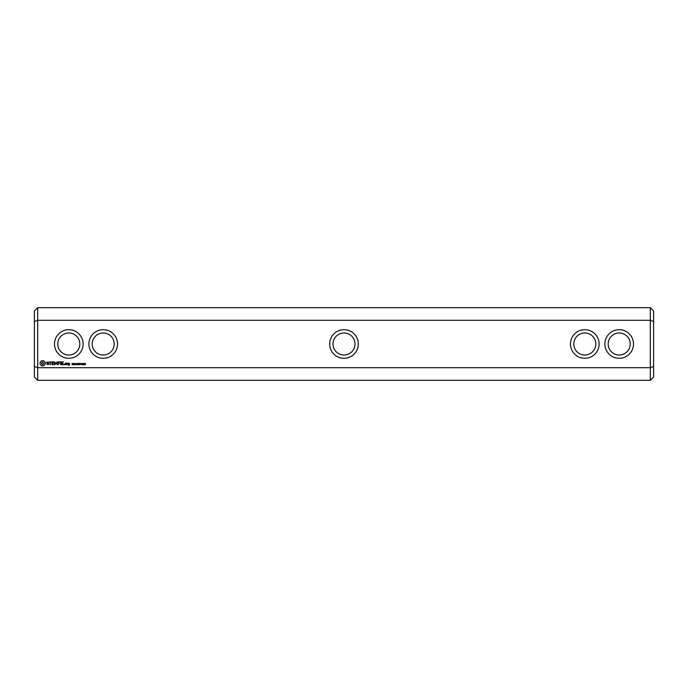 <?xml version="1.0" encoding="UTF-8"?>
<svg xmlns="http://www.w3.org/2000/svg" width="688" height="688" viewBox="0 0 688 688"><rect width="100%" height="100%" fill="white"/><g stroke="black" fill="none" stroke-linecap="round" stroke-linejoin="round"><path stroke-width="1.03" d="M37.702 307.674L37.702 320.29L34.4 321.545L34.4 310.976L37.702 307.674L650.298 307.674L650.298 320.29L37.702 320.29L37.702 367.71L650.298 367.71L653.6 366.455L653.6 377.024L650.298 380.326L650.298 320.29L653.6 321.545L653.6 310.976L650.298 307.674M37.702 380.326L34.4 377.024L34.4 366.455L37.702 367.71L37.702 380.326L650.298 380.326M604.89 344A14.31 14.31 0 0 0 626.355 356.393A14.31 14.31 0 0 0 626.355 331.607A14.31 14.31 0 0 0 604.89 344M570.49 344A14.31 14.31 0 0 0 591.955 356.393A14.31 14.31 0 0 0 591.955 331.607A14.31 14.31 0 0 0 570.49 344M344 329.69A14.31 14.31 0 0 0 329.69 344A14.31 14.31 0 0 0 344 358.31A14.31 14.31 0 0 0 358.31 344A14.31 14.31 0 0 0 344 329.69M85.51 364.21L84.727 364.717L84.762 363.496L85.415 363.496L85.51 364.21M84.28 364.666L83.532 364.803L83.859 363.419L84.28 364.666M83.033 363.574L82.672 364.829L82.311 363.574L83.033 363.574M80.72 364.115L80.135 364.279L80.72 364.115M81.829 363.574L81.829 364.657L81.098 364.657L81.098 363.574L81.829 363.574M80.135 363.419L79.455 364.803L78.957 363.419L80.135 363.419M78.905 363.419L78.208 363.582L78.81 364.141L78.028 364.803L78.028 363.419L78.905 363.419M77.649 364.176L77.589 364.709L76.66 364.726L77.538 364.434L76.815 363.505L77.675 363.488L76.867 363.771L77.649 364.176M76.42 364.115L75.835 364.279L76.42 364.115M75.517 363.419L75.517 364.803L74.631 363.565L74.459 364.803L74.459 363.419L75.345 364.554L75.517 363.419M74.175 363.642L73.315 364.803L73.315 363.419L74.175 363.642M72.937 364.176L72.876 364.709L71.948 364.726L72.825 364.434L72.111 363.505L72.962 363.488L72.154 363.771L72.937 364.176M68.404 363.118L68.232 364.107L69.221 364.27L69.221 364.924L68.232 365.096L69.393 365.259L69.557 363.281L68.404 363.118M64.354 364.227L64.354 364.795L64.354 364.227M66.925 363.118L66.925 364.795L67.089 363.952L68.069 363.488L66.925 363.118M66.452 364.631L66.452 363.281L65.3 363.118L65.136 364.631L66.452 364.631M63.416 361.776L61.585 361.94L61.748 364.795L63.597 364.631L61.92 364.459L61.92 363.453L63.262 363.281L61.92 363.118L61.92 362.112L63.416 361.776M60.69 361.776L60.69 364.795L60.69 361.776M59.83 361.776L57.99 361.94L58.153 364.795L58.325 363.453L59.667 363.281L58.325 363.118L58.325 362.112L59.83 361.776M56.984 361.854L55.934 363.625L54.576 361.94L54.739 364.795L54.911 362.559L55.934 364.124L56.966 362.55L57.302 364.614L56.984 361.854M52.125 361.776L51.961 364.631L53.793 364.795L52.297 364.459L52.297 363.453L53.638 363.281L52.297 363.118L52.297 362.112L53.974 361.94L52.125 361.776M49.338 362.112L50.181 362.112L50.344 364.795L50.516 362.112L51.514 361.94L49.338 362.112M46.655 362.189L46.655 363.066L48.556 363.737L48.1 364.459L46.81 364.442L48.891 364.391L48.891 363.505L46.99 362.834L47.455 362.112L48.745 362.137L46.655 362.189M41.667 360.727L40.085 362.309L40.085 364.253L41.667 365.835L43.611 365.835L45.193 364.253L45.193 362.309L43.611 360.727L41.667 360.727M117.51 344A14.31 14.31 0 0 0 96.045 331.607A14.31 14.31 0 0 0 96.045 356.393A14.31 14.31 0 0 0 117.51 344M83.11 344A14.31 14.31 0 0 0 61.645 331.607A14.31 14.31 0 0 0 61.645 356.393A14.31 14.31 0 0 0 83.11 344M653.6 321.545L653.6 366.455M34.4 366.455L34.4 321.545M344 355.008A11.008 11.008 0 0 0 355.008 344A11.008 11.008 0 0 0 344 332.992A11.008 11.008 0 0 0 332.992 344A11.008 11.008 0 0 0 344 355.008M114.208 344A11.008 11.008 0 0 0 97.696 334.463A11.008 11.008 0 0 0 97.696 353.537A11.008 11.008 0 0 0 114.208 344M573.792 344A11.008 11.008 0 0 0 590.304 353.537A11.008 11.008 0 0 0 590.304 334.463A11.008 11.008 0 0 0 573.792 344M608.192 344A11.008 11.008 0 0 0 624.704 353.537A11.008 11.008 0 0 0 624.704 334.463A11.008 11.008 0 0 0 608.192 344M79.808 344A11.008 11.008 0 0 0 63.296 334.463A11.008 11.008 0 0 0 63.296 353.537A11.008 11.008 0 0 0 79.808 344M85.389 364.434L84.787 364.408L85.389 364.434M85.364 363.746L84.822 363.737L85.364 363.746M82.904 364.537L82.526 363.582L82.904 364.537M81.7 364.537L81.322 363.582L81.227 364.528L81.7 364.537M74.029 363.84L73.496 363.582L73.496 364.133L74.029 363.84M68.568 363.445L69.221 363.935L68.568 363.445M65.472 363.445L66.117 363.445L66.117 364.459L65.472 364.459L65.472 363.445M42.639 361.931L43.989 363.281L42.639 364.631L41.289 363.281L42.639 361.931"/></g></svg>
